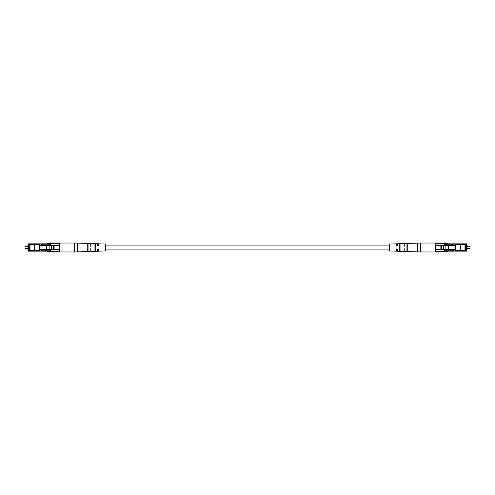 <?xml version="1.0" encoding="UTF-8"?>
<svg xmlns="http://www.w3.org/2000/svg" width="495" height="495" viewBox="0 0 495 495"><rect width="100%" height="100%" fill="white"/><g stroke="black" fill="none" stroke-linecap="round" stroke-linejoin="round"><path stroke-width="0.74" d="M389.509 245.904L105.491 245.904M49.865 245.675L59.641 245.675L59.641 249.325L46.443 249.325L46.443 245.675L49.865 245.675L49.865 249.325M51.437 245.675L51.437 249.325M51.604 245.675L51.604 249.325M53.182 245.675L53.182 249.325M53.349 245.675L53.349 249.325M54.92 245.675L54.92 249.325M41.815 250.748L50.106 250.748L50.106 251.151A0.408 0.408 0 0 1 50.515 251.559L50.515 249.325M50.106 245.675L50.515 243.441A0.408 0.408 0 0 1 50.923 243.039L59.239 243.039A0.408 0.408 0 0 1 59.641 243.441A0.408 0.408 0 0 0 59.239 243.039A0.408 0.408 0 0 1 59.641 243.441L50.923 243.441L50.923 245.675M50.106 251.151A0.408 0.408 0 0 1 50.515 251.559L50.106 251.151L28.401 251.151A0.408 0.408 0 0 1 27.998 250.748L27.998 244.252A0.408 0.408 0 0 1 28.401 243.849L50.106 243.849A0.408 0.408 0 0 0 50.515 243.441A0.408 0.408 0 0 1 50.923 243.039L48.04 243.039A0.408 0.408 0 0 0 47.631 243.441A0.408 0.408 0 0 1 47.229 243.849A0.408 0.408 0 0 0 47.631 243.441L50.923 243.441L50.923 243.039A0.408 0.408 0 0 0 50.515 243.441M48.04 251.151L48.04 251.559L50.106 251.559L50.106 251.961L50.923 251.961L50.923 251.559L59.239 251.559L59.239 249.325M50.106 251.961L48.04 251.961A0.408 0.408 0 0 1 47.631 251.559A0.408 0.408 0 0 0 47.229 251.151M59.239 251.961L59.641 251.559A0.408 0.408 0 0 1 59.239 251.961A0.408 0.408 0 0 0 59.641 251.559A0.408 0.408 0 0 1 59.239 251.961L50.923 251.961A0.408 0.408 0 0 1 50.515 251.559A0.408 0.408 0 0 0 50.923 251.961A0.408 0.408 0 0 1 50.515 251.559L50.923 251.559L50.923 249.325M24.954 248.515L24.954 246.485L24.954 248.515L27.998 248.515M39.909 245.675L39.909 249.325L39.291 249.325L39.291 245.675L46.443 245.675M39.909 249.325L46.443 249.325M30.022 244.864L30.022 250.136L29.62 250.136L29.62 244.864L34.693 244.864L34.693 250.136L40.015 250.136L40.015 250.946L41.815 250.946L41.933 249.325M41.933 245.675L41.815 244.054L40.015 244.054L40.015 244.864L34.693 244.864M41.543 249.325L41.543 250.946M41.543 244.054L41.543 245.675M30.022 250.136L34.693 250.136M48.04 251.961A0.408 0.408 0 0 1 47.631 251.559L48.04 251.961A0.408 0.408 0 0 1 47.631 251.559M40.015 244.252L28.401 244.252L28.401 251.151A0.408 0.408 0 0 1 27.998 250.748L40.015 250.748M50.515 244.252L50.515 245.675M48.04 243.039A0.408 0.408 0 0 0 47.631 243.441A0.408 0.408 0 0 1 48.04 243.039L48.04 243.849M90.071 245.755L90.071 243.521L77.263 243.082L77.263 251.918L90.071 251.479L90.071 249.245L90.48 248.837L90.888 249.245L90.888 251.448L97.781 251.213L97.781 249.245L98.189 248.837L98.592 249.245L98.592 251.188L105.491 250.946L105.491 244.054L98.592 243.812L98.592 245.755L98.189 246.163L97.781 245.755L97.781 243.788L90.888 243.552L90.888 245.755L90.48 246.163L90.071 245.755M94.941 244.103L94.941 250.897L95.349 251.058L95.752 250.866L95.752 244.134L94.941 244.103M87.231 243.806L87.231 251.194L87.64 251.342L88.048 251.163L88.048 243.837L87.231 243.806M94.941 249.523L95.752 249.505M95.752 245.495L94.941 245.477M87.231 249.697L88.048 249.678M88.048 245.322L87.231 245.303M59.641 243.039L59.641 251.961L74.485 251.961L74.485 243.039L59.641 243.039M74.485 243.039L77.263 243.082M445.135 249.325L435.359 249.325L435.359 245.675L448.557 245.675L448.557 249.325L445.135 249.325L445.135 245.675M443.563 249.325L443.563 245.675M443.396 249.325L443.396 245.675M441.818 249.325L441.818 245.675M441.651 249.325L441.651 245.675M440.08 249.325L440.08 245.675M453.185 244.252L444.894 244.252L444.894 243.849A0.408 0.408 0 0 1 444.485 243.441L444.485 245.675M444.894 249.325L444.485 251.559A0.408 0.408 0 0 1 444.077 251.961L435.761 251.961A0.408 0.408 0 0 1 435.359 251.559A0.408 0.408 0 0 0 435.761 251.961A0.408 0.408 0 0 1 435.359 251.559L444.077 251.559L444.077 249.325M444.894 243.849A0.408 0.408 0 0 1 444.485 243.441L444.894 243.849L466.599 243.849A0.408 0.408 0 0 1 467.002 244.252L467.002 250.748A0.408 0.408 0 0 1 466.599 251.151L444.894 251.151A0.408 0.408 0 0 0 444.485 251.559A0.408 0.408 0 0 1 444.077 251.961L446.96 251.961A0.408 0.408 0 0 0 447.369 251.559A0.408 0.408 0 0 1 447.771 251.151A0.408 0.408 0 0 0 447.369 251.559L444.077 251.559L444.077 251.961A0.408 0.408 0 0 0 444.485 251.559M446.96 243.849L446.96 243.441L444.894 243.441L444.894 243.039L444.077 243.039L444.077 243.441L435.761 243.441L435.761 245.675M444.894 243.039L446.96 243.039A0.408 0.408 0 0 1 447.369 243.441A0.408 0.408 0 0 0 447.771 243.849M435.761 243.039L435.359 243.441A0.408 0.408 0 0 1 435.761 243.039A0.408 0.408 0 0 0 435.359 243.441A0.408 0.408 0 0 1 435.761 243.039L444.077 243.039A0.408 0.408 0 0 1 444.485 243.441A0.408 0.408 0 0 0 444.077 243.039A0.408 0.408 0 0 1 444.485 243.441A0.408 0.408 0 0 0 444.077 243.039M470.046 246.485L470.046 248.515L470.046 246.485L467.002 246.485M455.091 249.325L455.091 245.675L455.709 245.675L455.709 249.325L448.557 249.325M455.091 245.675L448.557 245.675M464.978 250.136L464.978 244.864L465.38 244.864L465.38 250.136L460.307 250.136L460.307 244.864L454.985 244.864L454.985 244.054L453.185 244.054L453.067 245.675M453.067 249.325L453.185 250.946L454.985 250.946L454.985 250.136L460.307 250.136M453.457 245.675L453.457 244.054M453.457 250.946L453.457 249.325M464.978 244.864L460.307 244.864M446.96 243.039A0.408 0.408 0 0 1 447.369 243.441L446.96 243.039A0.408 0.408 0 0 1 447.369 243.441M454.985 250.748L466.599 250.748L466.599 243.849A0.408 0.408 0 0 1 467.002 244.252L454.985 244.252M444.485 250.748L444.485 249.325M446.96 251.961A0.408 0.408 0 0 0 447.369 251.559A0.408 0.408 0 0 1 446.96 251.961L446.96 251.151M404.929 249.245L404.929 251.479L417.737 251.918L417.737 243.082L404.929 243.521L404.929 245.755L404.52 246.163L404.112 245.755L404.112 243.552L397.219 243.788L397.219 245.755L396.811 246.163L396.408 245.755L396.408 243.812L389.509 244.054L389.509 250.946L396.408 251.188L396.408 249.245L396.811 248.837L397.219 249.245L397.219 251.213L404.112 251.448L404.112 249.245L404.52 248.837L404.929 249.245M400.059 250.897L400.059 244.103L399.651 243.942L399.248 244.134L399.248 250.866L400.059 250.897M407.769 251.194L407.769 243.806L407.36 243.658L406.952 243.837L406.952 251.163L407.769 251.194M400.059 245.477L399.248 245.495M399.248 249.505L400.059 249.523M407.769 245.303L406.952 245.322M406.952 249.678L407.769 249.697M435.359 251.961L435.359 243.039L420.515 243.039L420.515 251.961L435.359 251.961M420.515 251.961L417.737 251.918M59.276 245.675L59.276 249.325M59.239 245.675L59.239 243.039M39.52 245.675L39.52 249.325M39.68 249.325L39.68 245.675M50.515 250.748L50.106 250.748L50.106 249.325M50.106 243.039L50.106 244.252L41.815 244.252M27.998 244.252L28.401 243.849M28.401 251.151A0.408 0.408 0 0 1 27.998 250.748M435.724 249.325L435.724 245.675M444.077 245.675L444.077 243.441L444.485 243.441M435.761 249.325L435.761 251.961M455.48 249.325L455.48 245.675M455.32 245.675L455.32 249.325M444.485 244.252L444.894 244.252L444.894 245.675M444.894 251.961L444.894 250.748L453.185 250.748M467.002 250.748L466.599 251.151M466.599 243.849A0.408 0.408 0 0 1 467.002 244.252M389.509 249.096L105.491 249.096M24.954 246.485L27.998 246.485M74.485 251.961L77.263 251.918M470.046 248.515L467.002 248.515M420.515 243.039L417.737 243.082"/></g></svg>
